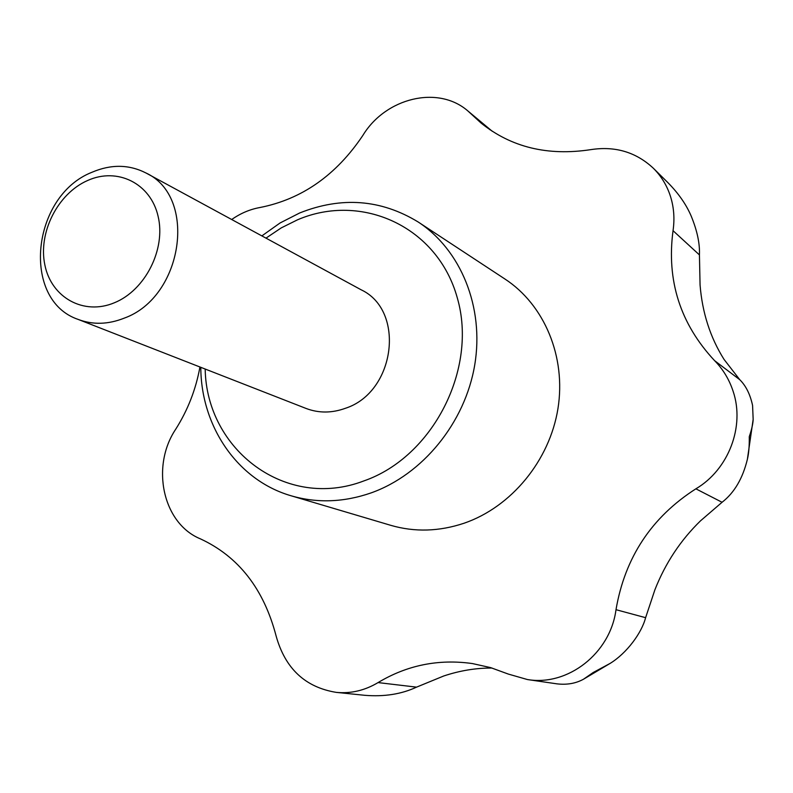 <?xml version="1.0" encoding="UTF-8"?>
<svg xmlns="http://www.w3.org/2000/svg" width="793" height="793" viewBox="0 0 793 793"><rect width="100%" height="100%" fill="white"/><g stroke="black" fill="none" stroke-linecap="round" stroke-linejoin="round"><path stroke-width="1.19" d="M739.75 379.688L714.622 360.676C680.275 323.911 666.417 280.573 673.039 230.684C674.784 218.709 673.911 207.191 670.402 196.149C666.863 185.304 661.144 175.977 653.263 168.156L667.845 182.578C678.6 193.462 686.441 204.772 691.367 216.499C697.255 230.971 699.941 243.778 699.436 254.92L700.06 284.885C702.251 312.63 710.241 337.461 724.019 359.378L739.75 379.688C745.926 385.775 750.198 394.369 752.577 405.461L753.162 419.388C753.003 423.72 751.714 429.469 749.276 436.636C749.405 446.053 748.77 453.596 747.383 459.286C742.754 478.437 734.318 492.77 722.066 502.276L700.506 520.832C680.592 540.192 665.406 563.129 654.949 589.655L645.611 617.688C641.686 633.022 626.718 653.214 610.174 663.374L593.184 672.514L583.559 679.185C575.817 683.457 566.955 685.013 556.973 683.853L527.404 679.542C567.788 686.431 610.323 653.392 616.002 609.688C624.914 557.519 651.539 517.224 695.877 488.825L722.066 502.276M714.622 360.676C723.117 369.35 729.292 379.579 733.138 391.355C745.043 426.416 728.589 469.575 695.877 488.825M653.263 168.156C635.927 152.058 615.09 145.882 590.775 149.639C547.785 156.191 511.198 147.31 480.994 122.984L467.91 110.98C438.053 84.901 385.567 97.876 362.887 135.385C336.192 175.184 301.895 199.221 259.995 207.508C249.964 209.312 240.527 213.317 231.695 219.522M261.859 235.898L280.068 222.972L299.695 212.97C341.505 196.337 380.997 199.34 418.169 221.99C460.812 249.785 484.414 307.159 474.729 364.949C465.075 422.719 422.748 474.521 371.144 492.889C343.835 502.346 317.23 503.327 291.328 495.843C237.494 480.429 200.966 426.356 200.798 367.328M418.169 221.99L504.923 279.007C544.305 304.7 566.311 356.751 557.935 408.732C549.549 460.683 511.326 506.975 464.153 523.202C439.193 531.548 414.749 532.272 390.83 525.353L291.328 495.843M265.992 238.138L281.237 227.898L297.474 219.83C361.568 192.223 437.637 226.54 457.293 297.871C477.971 368.824 432.889 456.986 363.937 480.895C286.223 510.742 206.467 450.127 205.179 369.042M124.184 318.162C108.165 324.515 92.86 324.942 78.269 319.46C20.826 300.131 31.522 195.851 92.038 172.24C111.089 164.111 129.1 164.379 146.09 173.043C197.675 196.773 183.262 297.097 124.184 318.162M146.09 173.043L361.152 289.802C405.679 310.618 395.38 392.168 345.451 408.276C331.9 413.183 318.816 413.252 306.177 408.494L78.269 319.46M114.38 302.767C83.652 315.723 51.347 297.524 44.874 265.021C37.955 232.696 57.711 193.561 87.587 180.517C117.344 166.996 150.69 183.302 158.124 216.39C166.015 249.28 145.218 290.307 114.38 302.767M492.027 668.043C475.929 667.964 459.841 670.62 443.743 675.983L416.533 687.144C401.446 694.182 384.169 696.898 364.721 695.302L336.282 692.378C350.893 693.756 364.82 690.495 378.063 682.585C407.146 665.139 438.598 658.795 472.42 663.563L490.619 667.617L508.363 674.09L527.404 679.542M199.935 366.99C195.921 389.274 187.862 409.991 175.768 429.132C150.601 466.512 162.763 523.549 200.46 538.883C238.584 556.587 263.801 588.951 276.113 635.966C285.153 668.509 305.206 687.313 336.282 692.378M673.039 230.684L699.436 254.92M472.231 114.945L490.104 129.844M416.533 687.144L378.063 682.585M645.611 617.688L616.002 609.688M753.162 419.388L747.383 459.286M610.184 663.364L583.559 679.185M467.91 110.98L492.225 131.251"/></g></svg>
